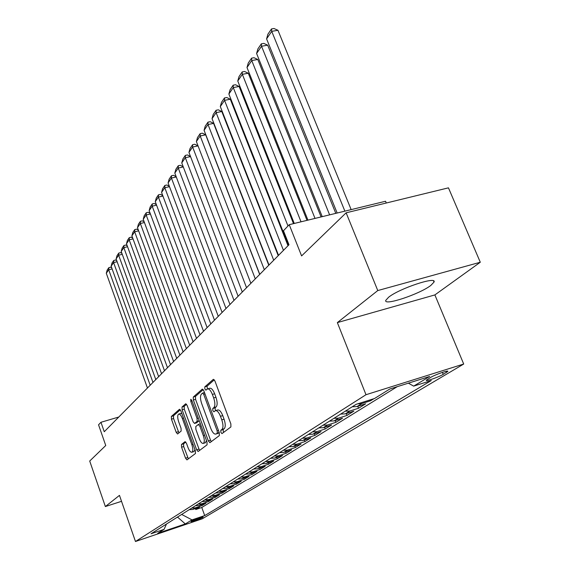 <?xml version="1.0" encoding="UTF-8"?>
<svg xmlns="http://www.w3.org/2000/svg" width="570" height="570" viewBox="0 0 570 570"><rect width="100%" height="100%" fill="white"/><g stroke="black" fill="none" stroke-linecap="round" stroke-linejoin="round"><path stroke-width="0.85" d="M220.846 432.366L221.965 433.62L230.9 426.93L230.857 423.888L214.947 381.024L213.387 379.299L204.794 386.866L204.844 388.975L205.905 390.165L207.452 388.932C209.119 388.633 210.765 390.471 212.375 394.433L213.679 397.953C215.204 402.641 215.268 405.854 213.871 407.593L212.774 408.498L212.817 410.585L213.9 411.811L215.432 410.664C217.134 410.379 218.816 412.26 220.469 416.307L221.78 419.855C223.312 424.572 223.369 427.764 221.937 429.431L220.811 430.286L220.846 432.366M215.61 410.607L217.697 409.98C219.407 409.688 221.089 411.569 222.742 415.616L224.053 419.157C225.585 423.866 225.635 427.058 224.202 428.733L223.077 429.588L223.518 432.473M214.306 379.805L207.045 386.203L207.402 388.954M207.658 388.868L209.717 388.263C211.392 387.963 213.037 389.802 214.648 393.763L215.952 397.276C217.476 401.957 217.541 405.17 216.137 406.909L215.033 407.814L215.446 410.657M430.827 285.435L434.019 282.093C437.197 275.88 399.249 288.498 388.59 297.255L385.797 300.333C383.325 306.247 419.527 294.22 430.827 285.435M202.792 517.368L203.134 517.09C203.633 516.377 193.18 520.061 191.32 521.258L191 521.522C190.544 522.22 200.882 518.579 202.792 517.368M181.474 444.479L181.573 447.201L185.542 458.202L186.953 459.905L195.453 453.535L195.368 450.763L180.897 410.906L179.507 409.26L171.356 416.449L171.463 419.185L176.208 432.352L177.584 433.998L181.146 431.07L181.046 428.305L178.652 421.7C177.391 417.682 177.391 415.145 178.645 414.105C179.885 413.913 181.125 415.38 182.371 418.515L191.876 444.7C193.137 448.711 193.137 451.226 191.883 452.231C190.601 452.402 189.326 450.877 188.057 447.664L186.483 443.325L185.072 441.636L181.474 444.479L183.59 443.823L183.683 446.545L188.364 458.857M377.775 290.558L337.355 322.606L434.882 294.918L480.289 262.243L377.775 290.558L346.132 212.81L301.594 255.916L289.239 224.68L283.461 230.743L288.99 244.758L104.253 431.732L100.961 422.277L98.553 424.807L105.749 445.505L89.711 461.03L105.365 506.552L121.531 501.315M337.355 322.606L365.997 394.718L135.475 541.5L119.465 495.373L105.365 506.552M208.349 440.931L209.874 442.691L219.322 435.615L219.272 432.666L203.832 390.778L202.329 389.082L193.273 397.062L193.358 399.976L208.349 440.931L210.558 440.24L211.32 441.629M207.067 444.814L198.118 451.526L196.65 449.794L182.122 409.83L182.029 407.001L185.72 403.767L187.145 405.427L193.095 421.743L194.548 423.439L197.127 421.344L197.049 418.466L190.786 401.337L190.8 399.264L191.812 400.432L207.003 441.95L207.067 444.814M346.132 212.81L448.455 187.844L480.289 262.243M195.382 508.561L195.731 509.523L199.507 507.179L192.838 509.416L195.36 507.834L191.712 508.098M201.702 504.585L202.065 505.583L205.955 503.168L199.201 505.426L201.794 503.802L198.096 504.065M208.214 500.503L208.584 501.529L212.589 499.042L205.749 501.322L208.421 499.648L204.68 499.911M214.911 496.292L215.296 497.353L219.421 494.789L212.496 497.097L215.253 495.366L211.463 495.636M221.816 491.953L222.215 493.05L226.468 490.407L219.45 492.736L222.293 490.955L218.453 491.226M228.926 487.478L229.347 488.618L233.729 485.889L226.625 488.248L229.553 486.409L225.656 486.673M236.265 482.868L236.7 484.044L241.224 481.23L234.021 483.609L237.049 481.714L233.094 481.978M243.832 478.109L244.288 479.32L248.955 476.42L241.659 478.828L244.779 476.869L240.775 477.133M251.648 473.193L252.118 474.447L256.935 471.454L249.546 473.884L252.774 471.86L248.712 472.124M259.721 468.113L260.205 469.416L265.185 466.317L257.69 468.782L261.031 466.695L256.906 466.951M268.057 462.868L268.563 464.222L273.714 461.016L266.119 463.503L269.567 461.344L265.385 461.6M276.678 457.439L277.205 458.843L282.528 455.53L274.826 458.045L278.395 455.808L274.156 456.064M285.591 451.825L286.14 453.285L291.655 449.851L283.846 452.395L287.544 450.079L283.233 450.336M294.818 446.018L295.395 447.528L301.103 443.973L293.18 446.545L297.013 444.144L292.645 444.393M304.38 439.99L304.978 441.565L310.892 437.881L302.862 440.482L306.831 437.995L302.392 438.245M314.284 433.749L314.911 435.387L321.045 431.568L312.894 434.197L317.013 431.618L312.502 431.861M324.551 427.272L325.214 428.982L331.576 425.021L323.304 427.678L327.579 424.999L322.998 425.234M335.21 420.553L335.901 422.327L342.506 418.216L334.113 420.902L338.552 418.124L333.899 418.359M346.275 413.571L347.002 415.423L353.87 411.148L345.342 413.87L349.959 410.977L345.228 411.205M357.775 406.317L358.537 408.248L365.676 403.802L357.019 406.553L361.822 403.546L357.597 403.866M370.172 399.884L370.536 400.781L373.849 398.722M430.756 377.361L426.339 380.226C425.149 381.829 438.879 377.041 443.232 374.347L447.778 371.426C449.082 369.773 435.06 374.661 430.756 377.361M365.997 394.718L463.702 364.038L202.25 518.814L135.475 541.5M195.731 509.523L201.787 507.492L204.701 515.586L431.298 380.539L413.663 386.125L408.362 383.168M204.701 515.586L192.019 519.883L185.293 523.944L157.733 533.299L164.089 529.352L151.036 533.769L356.115 404.337L374.533 398.508L389.802 389.011L429.659 376.471L413.663 386.125M370.536 400.781L361.822 403.546M358.537 408.248L349.959 410.977M347.002 415.423L338.552 418.124M335.901 422.327L327.579 424.999M325.214 428.982L317.013 431.618M314.911 435.387L306.831 437.995M304.978 441.565L297.013 444.144M295.395 447.528L287.544 450.079M286.14 453.285L278.395 455.808M277.205 458.843L269.567 461.344M268.563 464.222L261.031 466.695M260.205 469.416L252.774 471.86M252.118 474.447L244.779 476.869M244.288 479.32L237.049 481.714M236.7 484.044L229.553 486.409M229.347 488.618L222.293 490.955M222.215 493.05L215.253 495.366M215.296 497.353L208.421 499.648M208.584 501.529L201.794 503.802M202.065 505.583L195.36 507.834M201.787 507.492L397.233 386.674M177.648 516.976L181.859 514.318M386.282 203.013L385.555 201.253L289.239 224.68M434.882 294.918L463.702 364.038M118.788 417.019L100.961 422.277M176.643 517.61L177.74 517.239L185.293 523.944M352.246 406.773L357.019 406.553M340.646 414.098L345.342 413.87M329.488 421.137L334.113 420.902M318.751 427.913L323.304 427.678M308.413 434.44L312.894 434.197M298.452 440.731L302.862 440.482M288.84 446.795L293.18 446.545M279.564 452.651L283.846 452.395M270.615 458.301L274.826 458.045M261.958 463.759L266.119 463.503M253.593 469.039L257.69 468.782M245.506 474.147L249.546 473.884M237.676 479.085L241.659 478.828M230.095 483.873L234.021 483.609M222.749 488.511L226.625 488.248M215.631 493.007L219.45 492.736M208.727 497.361L212.496 497.097M202.022 501.593L205.749 501.322M195.524 505.697L199.201 505.426M164.089 529.352L166.476 524.022M189.204 509.68L192.838 509.416M181.951 514.589L192.019 519.883M203.212 389.588L195.474 396.406L195.56 399.321L210.558 440.24M217.227 433.015L217.191 430.949L203.682 394.269L202.628 393.079L201.424 394.105C200.106 395.851 200.184 399 201.673 403.567L210.8 428.426C212.418 432.438 214.071 434.319 215.759 434.069L219.172 432.409M217.854 433.414L216.066 433.898M219.215 432.516L218.31 433.2M186.554 404.272L184.188 406.36L184.281 409.182L199.543 450.464M196.572 422.798L199.243 420.738M199.301 438.779C200.619 442.056 201.944 443.603 203.283 443.417C204.616 442.363 204.63 439.776 203.326 435.644L199.863 426.168L198.282 424.507L195.795 426.531L195.873 429.374L199.301 438.779M205.371 442.762L206.483 440.532M185.813 442.056L183.59 443.823M193.928 451.582L194.954 449.609M181.916 413.713L180.783 413.464L178.773 414.062M180.32 409.766L173.465 415.815L173.572 418.551L178.937 432.901M351.156 209.625L277.961 30.288L271.733 31.357L344.879 211.149M337.162 213.023L266.589 38.881L267.9 34.207L271.498 28.928L273.992 28.5L277.961 30.288M271.498 28.928L271.733 31.357L266.589 38.881M335.794 213.358L267.679 45.172L261.544 46.256L329.617 214.862M322.242 216.657L256.6 53.48L257.889 48.906L261.345 43.826L263.796 43.398L267.679 45.172M261.345 43.826L261.544 46.256L256.6 53.48M321.095 216.935L257.79 59.472L251.755 60.562L315.018 218.41M307.95 220.134L247.002 67.517L248.263 63.028L251.591 58.147L253.999 57.712L257.79 59.472M251.591 58.147L251.755 60.562L247.002 67.517M307.009 220.362L248.278 73.231L242.343 74.335L301.031 221.816M294.255 223.461L237.768 81.018L239.001 76.622L242.2 71.927L244.573 71.485L248.278 73.231M242.2 71.927L242.343 74.335L237.768 81.018M293.507 223.647L239.129 86.476L233.28 87.581L287.985 225.998M288.463 245.285L228.876 94.022L230.081 89.711L233.166 85.187L235.503 84.745L239.129 86.476M233.166 85.187L233.28 87.581L228.876 94.022M288.007 245.748L230.309 99.237L224.552 100.349L283.454 250.358M278.538 255.332L220.305 106.554L221.495 102.322L224.466 97.962L226.76 97.52L230.309 99.237M224.466 97.962L224.552 100.349L220.305 106.554M278.21 255.666L221.808 111.535L216.137 112.646L273.714 260.219M268.976 265.007L212.047 118.638L213.209 114.485L216.073 110.274L218.339 109.832L221.808 111.535M216.073 110.274L216.137 112.646L212.047 118.638M268.769 265.221L213.608 123.391L208.022 124.516L264.33 269.717M259.763 274.334L204.074 130.288L205.214 126.212L207.979 122.151L210.209 121.709L213.608 123.391M207.979 122.151L208.022 124.516L204.074 130.288M259.663 274.441L205.699 134.841L200.191 135.966L255.282 278.873M250.871 283.333L196.379 141.545L197.498 137.541L200.17 133.622L202.364 133.173L205.699 134.841M200.17 133.622L200.191 135.966L196.379 141.545M242.3 292.011L188.948 152.418L190.045 148.478L192.624 144.695L194.79 144.246L198.054 145.899L192.632 147.024L246.546 287.715M192.624 144.695L192.632 147.024L188.948 152.418M190.551 156.608L185.321 157.712L238.118 296.243M234.013 300.397L181.759 162.92L182.842 159.051L185.335 155.389L187.466 154.947L190.508 156.501M185.335 155.389L185.321 157.712L181.759 162.92M183.298 166.967L178.253 168.043L229.974 304.487M226.005 308.498L174.812 173.081L175.874 169.283L178.282 165.742L180.391 165.293L183.219 166.754M178.282 165.742L178.253 168.043L174.812 173.081M176.287 176.985L171.42 178.04L222.108 312.453M218.267 316.336L168.086 182.92L169.126 179.179L171.463 175.752L173.537 175.304L176.166 176.679M171.463 175.752L171.42 178.04L168.086 182.92M169.504 186.682L164.801 187.715L214.491 320.155M210.779 323.91L161.574 192.439L162.6 188.756L164.858 185.442L166.91 184.993L169.354 186.283M164.858 185.442L164.801 187.715L161.574 192.439M162.935 196.073L158.396 197.085L207.131 327.608M203.533 331.248L155.268 201.659L156.273 198.039L158.467 194.826L160.484 194.377L162.749 195.588M158.467 194.826L158.396 197.085L155.268 201.659M156.579 205.171L152.19 206.162L199.999 334.825M196.515 338.352L149.155 210.601L150.145 207.038L152.268 203.917L154.263 203.469L156.365 204.602M152.268 203.917L152.19 206.162L149.155 210.601M150.416 213.999L146.169 214.961L193.088 341.815M189.717 345.235L143.227 219.265L144.203 215.759L146.262 212.731L148.228 212.289L150.174 213.344M146.262 212.731L146.169 214.961L143.227 219.265M144.445 222.549L140.334 223.497L186.397 348.591M183.12 351.904L137.477 227.672L138.439 224.217L140.434 221.288L142.379 220.839L144.174 221.823M140.434 221.288L140.334 223.497L137.477 227.672M138.653 230.857L134.67 231.783L179.899 355.167M176.728 358.373L131.898 235.83L132.846 232.432L134.784 229.582L136.7 229.14L138.353 230.052M134.784 229.582L134.67 231.783L131.898 235.83M133.031 238.916L129.169 239.82L173.608 361.537M170.523 364.658L126.483 243.753L127.409 240.405L129.297 237.64L131.186 237.191L132.71 238.039M129.297 237.64L129.169 239.82L126.483 243.753M127.573 246.739L123.833 247.629L167.495 367.721M164.502 370.749L121.218 251.448L122.137 248.149L123.968 245.463L125.835 245.022L127.231 245.798M123.968 245.463L123.833 247.629L121.218 251.448M122.272 254.341L118.646 255.21L161.559 373.728M158.652 376.67L116.109 258.923L117.007 255.673L118.788 253.066L120.633 252.624L121.909 253.344M118.788 253.066L118.646 255.21L116.109 258.923M117.121 261.737L113.601 262.585L155.795 379.563M152.974 382.42L111.136 266.197L112.019 262.991L113.751 260.454L115.575 260.013L116.736 260.675M113.751 260.454L113.601 262.585L111.136 266.197M112.119 268.926L108.699 269.752L150.195 385.234M147.452 388.006L106.298 273.265L107.174 270.102L108.856 267.636L110.658 267.202L111.713 267.8M108.856 267.636L108.699 269.752L106.298 273.265M446.089 371.327L446.524 372.388M442.42 372.374L443.232 374.347M224.202 428.733L221.937 429.431M224.053 419.157L221.78 419.855M222.742 415.616L220.469 416.307M215.033 407.814L212.774 408.498M216.137 406.909L213.871 407.593M215.952 397.276L213.679 397.953M214.648 393.763L212.375 394.433M207.045 386.203L204.794 386.866M223.077 429.588L220.811 430.286M195.56 399.321L193.358 399.976M195.474 396.406L193.273 397.062M218.488 430.542L217.191 430.949M204.979 393.884L203.682 394.269M204.488 392.552L202.763 393.065M198.809 449.11L196.65 449.794M184.281 409.182L182.122 409.83M184.188 406.36L182.029 407.001M196.828 422.719L194.648 423.382M199.229 420.703L197.127 421.344M198.274 418.095L197.049 418.466M192.012 400.974L190.786 401.337M204.559 435.266L203.326 435.644M201.089 425.79L199.863 426.168M193.038 444.336L191.876 444.7M183.533 418.166L182.371 418.515M178.325 431.704L176.208 432.352M173.572 418.551L171.463 419.185M173.465 415.815L171.356 416.449M187.658 457.532L185.542 458.202M183.683 446.545L181.573 447.201M433.528 280.917L434.019 282.093M204.48 392.53L202.671 393.065M218.004 433.371L215.759 434.069M196.728 422.776L194.548 423.439M205.471 442.733L203.283 443.417M200.376 423.838L198.381 424.451M194.021 451.554L191.883 452.231"/></g></svg>

